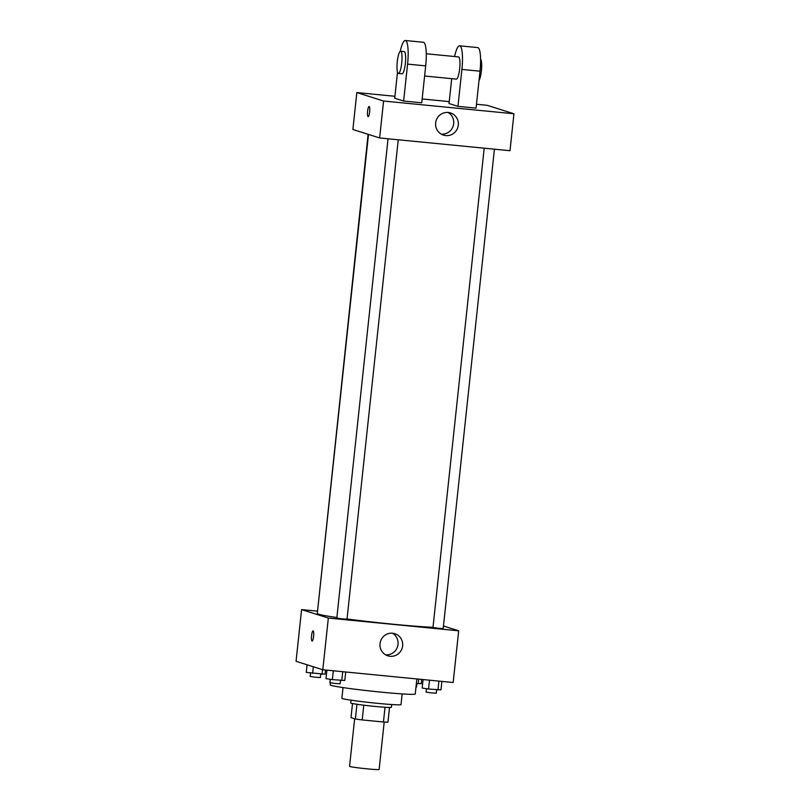 <?xml version="1.0" encoding="UTF-8"?>
<svg xmlns="http://www.w3.org/2000/svg" width="810" height="810" viewBox="0 0 810 810"><rect width="100%" height="100%" fill="white"/><g stroke="black" fill="none" stroke-linecap="round" stroke-linejoin="round"><path stroke-width="1.21" d="M354.648 718.774L349.566 766.341A14.874 0.628 6.1 0 0 364.277 768.548A14.874 0.628 6.1 0 0 379.131 769.5L384.203 722.054M385.023 707.262L383.444 722.004L362.202 719.928A19.966 0.85 6.1 0 1 355.367 719.007L351.003 717.63L352.512 703.515M383.444 722.004A19.966 0.85 6.1 0 0 387.95 722.196L389.529 707.474M391.686 704.528L391.392 707.312A20.442 0.871 -173.9 0 1 370.97 706.006A20.442 0.871 -173.9 0 1 350.73 702.969L351.024 700.184M363.771 705.176L362.202 719.928M356.937 704.265L355.367 719.007M402.165 693.897L401.021 704.609A29.737 1.266 -173.9 0 1 371.314 702.705A29.737 1.266 -173.9 0 1 341.881 698.281L343.025 687.579M416.846 678.952L415.246 693.988A42.748 1.812 -173.9 0 1 372.539 691.254A42.748 1.812 -173.9 0 1 330.227 684.895L330.45 682.85M443.465 625.988L458.683 630.808L453.165 682.506L322.805 669.749L296.055 661.294L301.583 609.596L317.156 611.115M368.489 134.43L317.297 613.484A63.2 2.683 6.1 0 0 336.869 617.544M347.034 618.962A63.2 2.683 6.1 0 0 433.006 627.294M458.683 630.808L328.333 618.05L301.583 609.596M388.041 138.773L336.818 618.071L341.891 618.83L347.014 619.154L398.247 139.776M368.115 134.308L317.459 611.955M494.424 149.182L443.192 628.57L438.595 628.297L432.985 627.477L484.208 148.19M328.333 618.05L322.805 669.749M402.651 645.843A11.613 11.36 -72.5 0 1 387.838 655.817A11.613 11.36 -72.5 0 1 380.508 641.317A11.613 11.36 -72.5 0 1 402.651 645.843M312.093 641.064A5.113 1.053 95.6 0 1 312.052 641.054A5.113 1.053 95.6 0 1 311.556 635.769A5.113 1.053 95.6 0 1 313.085 630.889A5.113 1.053 95.6 0 1 313.632 636.083A5.113 1.053 95.6 0 1 312.093 641.064A5.113 1.053 95.6 0 1 312.042 641.054A5.113 1.053 95.6 0 1 311.556 635.769A5.113 1.053 95.6 0 1 313.085 630.889M392.435 633.187A11.613 11.36 -72.5 0 1 385.6 654.824M476.472 104.267L487.195 105.32L513.945 113.775L509.996 150.711L379.637 137.953L352.887 129.499L356.835 92.563L394.926 96.289M441.885 681.402L440.984 689.877L428.541 689.026L422.172 688.034L423.073 679.56M438.899 681.109L437.957 689.948M429.492 680.187L428.541 689.026M426.445 688.702L426.08 692.104L431.163 692.864L436.286 693.198L436.641 689.816M345.718 671.996L344.807 680.471L332.373 679.62L325.995 678.628L326.906 670.154M342.721 671.703L341.779 680.542M333.315 670.781L332.373 679.62M330.267 679.286L329.913 682.698L334.986 683.458L340.109 683.782L340.473 680.41M421.696 679.428L421.251 683.64L416.36 683.529M418.709 679.134L418.223 683.711M415.996 686.991L416.553 686.961L416.907 683.579M325.529 670.022L325.073 674.224L306.261 672.391L307.071 664.777M322.542 669.667L322.046 674.295M313.349 666.762L312.64 673.373M310.534 673.049L310.179 676.451L315.252 677.221L320.375 677.545L320.74 674.173M435.669 122.907A11.613 11.36 -72.5 0 1 450.492 112.944A11.613 11.36 -72.5 0 1 457.822 127.443A11.613 11.36 -72.5 0 1 435.669 122.907M513.945 113.775L383.586 101.027L379.637 137.953L352.887 129.499M509.996 150.711L379.637 137.953M441.248 134.106A11.613 11.36 107.5 0 0 448.092 112.468M369.654 111.891A5.113 1.053 95.6 0 1 368.135 116.65A5.113 1.053 95.6 0 1 367.588 111.466A5.113 1.053 95.6 0 1 369.127 106.474A5.113 1.053 95.6 0 1 369.654 111.891M383.586 101.027L356.835 92.563M369.137 106.485A5.113 1.053 -84.4 0 0 367.588 111.466A5.113 1.053 -84.4 0 0 368.135 116.65M422.152 98.962L449.246 101.604M451.696 78.661L449.034 103.538L457.954 106.353L476.057 108.125L480.006 71.199A22.305 4.576 -84.4 0 0 477.718 47.587L459.614 45.816A22.305 4.576 95.6 0 1 461.902 69.427L480.006 71.199M397.507 72.151L394.723 98.223L403.633 101.037L421.747 102.809L425.685 65.883A22.305 4.576 -84.4 0 0 423.407 42.272L405.304 40.5A22.305 4.576 -84.4 0 0 400.241 51.334M424.612 76.008L456.354 79.117A11.148 2.288 -84.4 0 0 459.695 68.475A11.148 2.288 -84.4 0 0 458.622 56.933A11.148 2.288 -84.4 0 0 458.531 56.913L426.262 53.754M457.954 106.353L461.902 69.427M454.582 56.528A22.305 4.576 95.6 0 1 459.614 45.816M479.004 80.524A11.148 2.288 -84.4 0 0 481.555 69.073A11.148 2.288 -84.4 0 0 480.583 59.201M401.942 73.781A11.148 2.288 -84.4 0 0 402.043 73.801A11.148 2.288 -84.4 0 0 405.405 62.917A11.148 2.288 -84.4 0 0 404.21 51.597L400.596 51.243A11.148 2.288 95.6 0 1 401.78 62.562A11.148 2.288 95.6 0 1 398.419 73.447A11.148 2.288 95.6 0 1 398.317 73.426A11.148 2.288 95.6 0 1 397.254 61.884A11.148 2.288 95.6 0 1 400.596 51.243M403.633 101.037L407.582 64.111A22.305 4.576 -84.4 0 0 405.304 40.5M407.582 64.111L425.685 65.883M398.419 73.447L402.043 73.801"/></g></svg>
